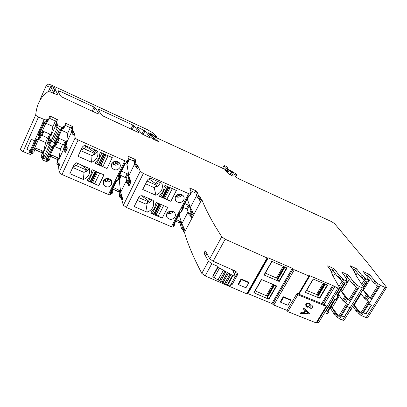<?xml version="1.0" encoding="UTF-8"?>
<svg xmlns="http://www.w3.org/2000/svg" width="407" height="407" viewBox="0 0 407 407"><rect width="100%" height="100%" fill="white"/><g stroke="black" fill="none" stroke-linecap="round" stroke-linejoin="round"><path stroke-width="0.61" d="M322.69 303.943L333.491 285.841L309.869 275.773L309.554 275.687L309.468 276.149L308.984 276.017L294.322 269.785L293.096 268.864L272.619 304.095L273.804 305.047L287.144 310.444M333.552 285.918L337.917 288.049L317.216 322.283L316.641 322.059M290.379 299.664L283.257 296.739L280.382 301.658L280.682 302.269L287.861 305.265L290.746 300.356L290.379 299.664M293.096 268.864L292.318 268.305L271.866 303.52L272.619 304.095M271.866 303.52L247.588 293.493M292.318 268.305L268.228 257.845L247.924 293.579M254.019 292.831L268.956 299.262L267.246 297.232M268.956 299.262L276.653 285.953L261.411 279.497L253.744 292.933M279.238 281.481L287.052 267.974L271.764 261.345L263.985 274.984L279.238 281.481L277.472 279.517M196.698 195.411L190.369 207.478L193.976 214.331L201.796 199.511C204.746 207.183 209.274 216.198 215.384 226.557L221.718 236.752L225.173 239.224L267.089 257.972L268.228 257.845M247.476 293.727L246.739 293.818L205.143 275.91L201.801 273.372C193.32 257.214 187.546 243.534 184.478 232.336L183.537 231.339L183.165 230.011L183.939 228.541L184.315 229.863L183.537 231.339M234.956 270.914L236.981 275.885L232.153 284.508L231.069 284.045M201.801 273.372L208.425 261.187L211.808 263.705L218.01 266.458L212.724 276.078L212.892 276.572L218.183 266.936L219.5 268.096L233.028 275.605L227.661 285.236L227.238 285.002L232.55 275.234M236.981 275.885C237.642 274.547 237.551 273.295 236.706 272.125L235.353 271.087L213.131 261.279L209.742 258.766L205.382 250.926L205.164 250.773L204.095 253.302L207.458 254.721M241.086 278.958L238.253 284.005L238.522 284.681L241.361 279.624L241.086 278.958L248.56 282.168L248.814 282.753L241.361 279.624M184.89 203.515L189.265 205.713L190.969 210.846L192.587 212.108L193.01 213.365L193.976 214.331L184.478 232.336M208.425 261.187L204.095 253.302M188.085 211.828L181.868 223.672L185.256 230.855L184.315 229.863M175.712 221.103L180.067 223.275L181.573 228.719L183.165 230.011M176.465 219.658L180.82 221.83L182.346 227.254L183.939 228.541M174.745 222.955L175.046 224.115L174.425 224.15L174.003 224.959M174.272 225.59L173.779 225.666M174.165 224.069L174.425 224.15M173.906 224.572L174.084 225.285L173.799 225.62L172.909 225.509L173.382 225.57L180.036 212.81M182.534 208.023L182.473 209.005L181.588 208.862L188.355 195.879L189.494 195.762M190.517 190.512L195.848 193.147L196.835 191.265L189.723 187.937L191.356 192.862L190.252 192.725L190.247 194.098L188.629 193.646L143.335 173.474L140.227 171.276L123.367 205.199L126.389 207.453L171.393 226.73L173.026 227.111L173.311 226.77M180.744 212.525L180.474 212.836L179.584 212.703L172.909 225.509M183.654 200.152C181.273 203.144 178.693 203.393 175.91 200.905C174.985 199.552 174.883 198.112 175.595 196.596C177.94 193.62 180.51 193.345 183.298 195.772C184.269 197.146 184.386 198.606 183.654 200.152M161.935 183.318C163.304 188.817 161.279 192.801 155.866 195.258L142.73 189.494L147.344 180.301C148.387 178.658 149.847 178.149 151.73 178.775L161.935 183.318M170.854 201.323L159.386 196.291L160.46 194.393C162.688 192.506 163.889 190.155 164.057 187.342L164.962 185.353L176.45 190.461L170.854 201.323L176.348 190.496L171.286 188.166M138.716 197.502L134.168 206.568L147.258 212.2C152.635 209.758 154.629 205.835 153.246 200.422L143.071 195.986C141.198 195.375 139.743 195.884 138.716 197.502M162.195 218.121L167.715 207.407L156.263 202.416L155.372 204.375C155.215 207.148 154.034 209.468 151.826 211.335L150.763 213.207L162.195 218.121L167.648 207.377M174.924 216.926C172.482 219.933 169.882 220.141 167.124 217.552C166.29 216.249 166.214 214.881 166.89 213.451C169.297 210.46 171.886 210.226 174.654 212.754C175.529 214.077 175.62 215.471 174.924 216.926M134.671 163.914L128.79 175.839L130.973 181.985L129.055 185.862L128.22 184.956L128.108 183.832L126.602 182.621L128.505 178.765L128.027 174.242L126.165 178.027L126.602 182.621M126.414 180.652L120.66 192.318L122.644 198.804L121.83 197.873L121.083 199.374L121.897 200.31L122.644 198.804M121.897 200.31L123.367 205.199M138.446 166.901L137.586 166.02L136.615 167.984L137.474 168.864L138.446 166.901L140.227 171.276M118.768 191.656L112.658 188.98L119.226 192.109L119.526 196.957L121.006 198.194L121.083 199.374M113.38 187.505L119.948 190.644L120.263 195.462L121.744 196.698L121.83 197.873M112.627 189.041L112.734 192.211L112.017 192.196L111.284 193.701L112.001 193.712L112.698 192.282M110.953 193.605L111.284 193.701M110.806 192.77L110.521 193.35L109.921 193.269L111.04 193.422L111.299 192.185L112.017 192.196M120.737 172.471L120.955 175.442L119.643 175.269L119.322 176.511L118.208 176.323L124.674 163.11L126.043 163.11M128.098 158.415L134.325 161.457L135.272 159.544L127.94 156.13L128.322 160.404L127.02 160.195L126.745 161.345L124.863 160.821L78.113 139.916C76.389 139.102 75.407 138.395 75.168 137.8L59.122 172.344C59.325 173.006 60.277 173.733 61.986 174.522L108.404 194.5L110.302 194.933L110.587 194.673M117.689 180.174L116.295 180.235L109.921 193.269M92.221 162.011L91.585 162.256L78.032 156.288L82.428 146.922L84.478 145.218L97.705 151.119C98.626 156.054 96.795 159.686 92.221 162.011M99.766 153.775L100.448 152.34L112.301 157.631L107.031 168.549L95.202 163.334L96.23 161.406C98.433 159.488 99.578 157.097 99.659 154.222L99.766 153.775M111.701 163.751C114.189 160.602 116.87 160.45 119.744 163.288L120.431 165.334L120.014 167.435C117.481 170.599 114.784 170.726 111.925 167.806L111.284 165.802L111.701 163.751M91.483 171.128L92.155 169.714L103.968 174.883L98.769 185.653L86.981 180.555L87.998 178.653C90.181 176.76 91.31 174.4 91.382 171.566L91.483 171.128M74.211 164.438L69.877 173.672L83.384 179.507L84.015 179.263C88.553 176.959 90.359 173.377 89.423 168.518L76.246 162.749L74.211 164.438M111.676 184.513C109.071 187.693 106.359 187.769 103.536 184.742L103.393 180.912C105.957 177.742 108.659 177.64 111.503 180.596L111.676 184.513M71.449 132.306L66.514 142.979L67.241 148.357L65.415 152.289L64.718 151.45L64.906 150.488L63.523 149.338L65.329 145.431L66.102 141.565L64.331 145.401L63.523 149.338M63.538 149.415L58.796 159.681L59.336 165.415L58.654 164.55L58.873 163.533L58.186 162.948L57.489 164.464L58.17 165.049L57.952 166.076L58.628 166.941L59.336 165.415M58.628 166.941L59.122 172.344M74.328 133.058L73.606 132.255L72.685 134.244L73.402 135.053L74.328 133.058L75.168 137.8M54.528 145.706L49.903 155.81L47.136 159.763L45.849 159.564L47.721 160.226L48.25 158.806L49.781 159.005L50.86 154.884L51.801 155.016L58.425 158.191L57.504 162.362L58.186 162.948M50.488 156.313L57.738 159.676L56.807 163.879L57.489 164.464M49.771 159.03L48.982 160.602L47.675 160.322M47.797 160.185L47.014 161.762L42.669 160.027L41.977 159.478L43.056 156.664L41.977 159.478M42.669 160.027L43.371 158.491L44.516 158.984L50.549 145.752L49.405 145.243L51.211 141.27L52.361 141.778L51.236 140.949L50.895 136.045L52.956 126.465L45.808 123.26M45.849 159.564L51.893 146.337L53.037 146.846L47.136 159.763M66.102 141.565L58.593 138.131L57.575 142.002L56.054 141.753L55.576 143.06L53.704 142.374L59.829 128.963L61.701 129.675L62.693 127.64M52.361 141.778L58.486 128.363L57.331 127.844L58.247 125.834L61.895 127.472L60.979 129.482M43.371 158.491L42.679 157.941M34.788 149.527L42.267 152.935L41.015 157.026L42.359 158.196M33.888 152.101L35.378 148.026L42.145 150.804L42.949 151.435L41.712 155.499L43.056 156.664M33.791 152.167L33.048 152.025L32.351 153.561L33.099 153.704M31.604 153.419L32.351 153.561M38.838 138.741L34.229 148.977L31.095 152.783L30.204 152.732L31.654 152.94L32.295 151.882L33.048 152.025M48.469 119.602L47.563 121.607L48.56 119.546L46.988 119.241L46.423 120.121L44.165 119.505L30.143 150.727L26.908 149.221M31.894 152.798L30.963 154.487L28.688 153.978L23.082 151.552C21.347 150.748 20.436 150.046 20.35 149.44L35.704 114.922C36.772 104.085 40.985 96.271 48.341 91.483L51.104 92.221L58.074 95.177M39.672 135.516L37.887 139.474L36.203 139.392L30.204 152.732M51.211 141.27L50.514 140.736L50.844 139.555L49.476 138.416L50.57 134.661L49.751 134.04L42.964 131.191L41.626 134.936L40.044 134.671L39.443 135.638L37.999 135.389L38.772 135.521L44.816 122.075M46.647 120.014L45.747 122.008L44.078 121.861L37.999 135.389M34.61 140.786L31.324 139.342L26.867 149.303L30.143 150.727L28.688 153.978M35.704 114.922C35.826 115.456 36.767 116.137 38.517 116.967L44.165 119.505M227.06 167.445L227.315 167.465C227.594 167.313 227.101 166.885 225.834 166.183L224.048 165.578L225.295 167.826L227.879 169.765L233.008 172.68L233.297 173.245L231.354 172.553L233.333 176.028L232.433 175.89L228.566 173.86L225.376 170.258L228.337 171.357L227.248 170.35L155.418 137.256L151.307 134.264L150.559 133.979L150.626 134.412C150.839 135.185 151.862 136.274 153.704 137.683L158.633 141.682L153.185 139.128L148.29 133.053L148.413 132.789L151.262 133.796L154.797 136.152L156.415 136.757L156.268 136.167L152.325 132.524L147.441 129.68L52.635 85.658C50.239 84.58 48.545 84.066 47.563 84.117L46.378 85.292C47.1 86.203 48.402 86.859 50.29 87.261L50.956 86.243L53.826 87.373L55.22 88.36L54.965 89.077L58.104 95.111M61.335 96.734C59.508 94.383 58.445 92.384 58.15 90.741L59.488 91.041L94.073 107.072L95.213 107.789L99.283 114.118L98.026 113.874L61.335 96.734M137.932 132.285L102.452 115.715C100.326 113.248 98.937 111.121 98.285 109.341L99.506 109.59L132.941 125.086L134.086 125.804L139.072 132.484L137.932 132.285M149.11 137.444L142.17 134.045C139.764 131.471 138.07 129.233 137.093 127.32L138.202 127.523L144.994 130.856L150.214 137.627L149.11 137.444M368.788 304.044L363.349 312.785L366.02 313.924L371.459 305.199L368.788 304.044L380.418 285.348L385.047 287.398L386.36 287.79L386.502 287.266L367.694 263.039L334.468 223.519L331.674 221.688L239.57 179.187C237.505 178.18 236.167 177.284 235.567 176.496L234.585 174.567L236.457 175.051L235.628 176.592M367.786 317.491L367.506 317.943L366.188 317.602L361.574 315.644L358.933 313.756L357.962 312.367L358.806 311.009L359.783 312.393L358.933 313.756M361.095 293.818L354.156 305.087L360.724 313.166L361.711 313.929L369.012 302.187L364.184 297.96L366.351 294.459L362.82 289.815M361.711 313.929L359.783 312.393M380.418 285.348L377.706 283.501L376.602 285.276L375.549 283.984L373.662 282.636L374.755 280.866L376.648 282.209L377.706 283.501M370.436 278.658L363.39 290.094L370.197 297.914L371.199 298.667L378.591 286.772L376.602 285.276M371.199 298.667L369.235 297.156L368.218 295.818L366.046 299.323M352.757 306.156L356.13 310.989L357.962 312.367M353.586 304.812L356.97 309.63L358.806 311.009M350.803 309.33L351.226 309.452L351.038 308.949M350.452 310.709L349.954 310.709M358.084 297.507L358.577 297.522M360.485 293.605L360.688 294.088L360.266 293.961M363.451 286.976L366.763 281.588L368.126 282.015M362.723 285.841L365.644 281.095L364.682 280.672L365.786 278.871L368.828 280.219L367.724 282.015M335.465 294.765L335.806 294.912L343.549 282.137L342.511 281.685L343.671 279.767L347.324 281.308L345.838 279.054L346.576 278.81L341.722 271.973L348.545 275.183L353.566 281.878L355.54 283.313L356.578 284.686L359.422 286.66L363.731 288.334L363.96 287.774L355.286 274.232M362.301 287.922L344.373 317.068L341.559 315.771M344.297 319.902L343.951 320.457L342.506 320.1L339.642 318.9L336.884 316.88L335.938 315.394L336.823 313.945L337.769 315.43L336.884 316.88M350.081 307.789L347.212 306.563L341.509 315.863L344.373 317.068L342.506 320.1M339.484 295.665L332.234 307.606L338.746 316.259L339.774 317.073L347.43 304.589L342.475 300.066L344.744 296.342L340.7 290.512M339.774 317.073L337.769 315.43M349.277 279.538L341.911 291.671L348.682 300.035L349.674 300.809L357.494 288.176L352.416 283.76L353.566 281.878M349.674 300.809L347.685 299.226L346.693 297.797L344.414 301.521M330.189 307.834L334.025 313.919L335.938 315.394M331.054 306.41L334.91 312.474L336.823 313.945M328.062 311.335L328.556 312.128L328.118 312.235L327.228 313.695L327.696 313.644M333.175 298.55L333.516 298.692L325.885 311.294L325.544 311.152M324.654 312.617L327.228 313.695M327.833 311.716L327.091 311.803L328.118 312.235M327.091 311.803L334.722 299.211L336.213 299.613M337.744 295.38L337.011 295.431L338.044 295.874L335.755 299.649M337.011 295.431L344.754 282.662L346.235 283.099M337.917 288.049L339.311 288.415L339.642 287.82L332.356 274.817L332.519 274.323L331.395 272.726L331.791 272.609L331.573 272.975M319.037 321.901L318.62 322.588L317.216 322.283M335.149 314.738L335.419 314.911M179.085 222.558L179.614 222.833M356.995 311.65L357.804 312.189M360.078 314.799L360.917 315.323M22.909 151.475L28.734 153.999M43.615 160.439L45.213 161.131M32.382 147.889L33.145 148.224M48.062 154.726L49.211 155.225M93.691 174.618L94.485 174.964M111.615 182.433L112.093 182.641M112.052 182.148L111.599 181.949M105.154 179.141L105.057 180.143L104.248 179.721M94.678 174.567L93.88 174.221M49.4 154.823L48.245 154.319M33.333 147.812L32.565 147.482M325.376 284.137L317.943 296.55L319.765 298.234L327.65 285.083L313.166 279.06L305.301 292.343L313.329 279.126M306.608 290.435L316.509 294.48L318.137 295.568M305.301 292.343L319.765 298.234M317.943 296.55L317.76 296.194M201.796 199.511L200.809 198.57L199.791 200.498L200.778 201.445M196.835 191.265L198.702 196.138L200.346 197.38L200.809 198.57M195.848 193.147L197.695 198.056L199.333 199.303L199.791 200.498M190.354 194.785L189.876 194.821M135.272 159.544L135.897 163.797L137.429 164.983L137.586 166.02M136.615 167.984L136.462 166.936L134.931 165.746L135.897 163.797M134.325 161.457L134.931 165.746M128.291 160.465L127.36 162.362L126.328 162.195M72.685 134.244L72.838 133.359L71.429 132.229L72.339 130.25L73.753 131.375L73.606 132.255M64.922 125.173L72.085 128.607L71.429 132.229M61.895 127.472L62.698 127.62L63.054 126.465L64.565 126.75L65.446 123.168L72.98 126.663L72.339 130.25M64.555 126.77L63.655 128.739L62.261 128.459M57.331 127.844L56.619 127.315L56.919 126.211L55.53 125.091L56.436 123.092L57.83 124.211L56.619 127.315M58.247 125.834L57.535 125.3M49.049 118.071L56.507 121.586L55.53 125.091M48.56 119.546L49.685 116.143L50.641 116.336L57.397 119.627L56.436 123.092M47.563 121.607L46.083 121.25M50.422 87.23L48.55 91.433M40.13 100.112L39.962 99.751L46.357 85.338M227.04 167.491L228.429 169.424L236.131 173.886L236.762 174.964L236.457 175.051M365.715 274.822L368.559 276.338L373.662 282.636M368.828 280.219L369.19 280.164L367.628 278.215L368.254 277.986L363.263 271.576L369.632 274.593L374.755 280.866M364.682 280.672L362.25 278.103L360.373 276.76L361.462 274.974L363.344 276.312L364.886 278.256L363.782 280.052M365.786 278.871L364.886 278.256M352.457 268.93L355.494 270.533L360.373 276.76M355.291 274.226L355.377 273.763L354.212 272.268L354.884 272.054L350.127 265.725L356.563 268.778L361.462 274.974M343.935 275.229L347.42 277.035L352.416 283.76M342.511 281.685L341.57 281.023L340.079 278.937L338.12 277.508L339.265 275.605L341.224 277.035L342.73 279.11L341.57 281.023M343.671 279.767L342.73 279.11M329.685 268.961L333.384 270.864L338.12 277.508M331.791 272.609L332.183 272.497L327.549 265.929L328.067 265.883L334.498 268.996L339.265 275.605M290.746 300.356L283.562 297.344L283.257 296.739M283.562 297.344L280.682 302.269M274.12 284.88L267.709 296.423M267.541 296.286L255.143 290.857M264.245 274.903L263.985 274.984M284.513 266.87L277.9 278.77M277.727 278.632L265.283 273.087M232.153 284.508L231.608 283.079M230.387 285.409L229.991 285.973L227.661 285.236M230.967 274.46L225.605 284.096L227.187 284.859M225.605 284.096L222.115 282.041L227.457 272.405M225.875 271.632L220.533 281.273L222.115 282.041M220.533 281.273L219.587 280.632L224.913 270.996M223.326 270.223L218.004 279.863L219.587 280.632M218.004 279.863L214.189 277.742L212.892 276.572M218.01 266.458L218.183 266.936M235.205 276.643L235.465 276.439L233.028 275.605M238.522 284.681L245.965 287.785L248.814 282.753M191.967 218.142L191.005 217.17L190.593 215.898L188.98 214.631L190.969 210.846M173.54 225.269L173.382 225.57M181.868 223.672L179.019 214.764M182.779 207.565L183.038 207.646L182.646 208.389M183.308 206.542L183.643 207.636L183.038 207.646M190.369 207.478L187.23 199.028M182.204 208.664L181.639 208.877M183.613 207.534L187.317 209.432L188.98 214.631M181.659 211.437L181.171 211.498M175.59 196.606C178.215 197.771 180.337 197.161 181.954 194.785M145.584 183.811L154.273 187.647L155.866 195.258M154.273 187.647L155.779 186.452L155.85 186.788C157.789 186.513 159.274 185.119 160.312 182.595M170.823 201.216L166.768 199.435L164.733 197.98L170.045 187.612M162.561 197.024L164.733 197.98M167.877 186.65L162.556 197.059L160.821 196.825L166.326 186.04L164.927 185.419M159.427 196.215L160.821 196.825M137.276 200.366L145.94 204.116L147.258 212.2M145.94 204.116L147.451 202.9L147.512 203.251C149.221 203.052 150.615 201.882 151.694 199.745M153.953 213.863L155.209 214.138L158.125 216.27L162.169 218.01M159.168 203.683L153.948 213.899L150.809 213.12M167.119 213.065C169.566 214.153 171.612 213.639 173.255 211.528M120.66 192.318L119.266 180.092L117.867 179.482M121.434 175.671L119.266 180.092M120.95 175.463L126.165 178.027M120.92 175.509L119.058 179.309L118.015 179.172M130.973 181.985L130.138 181.079L130.016 179.975L128.108 183.832M128.79 175.839L126.984 164.352L125.117 163.517M119.063 175.89L118.803 176.424L118.264 176.343M121.428 171.057L128.027 174.242M130.016 179.975L128.505 178.765M129.568 159.076L126.984 164.352M95.762 150.254L93.61 154.792L91.987 155.642L91.585 162.256M93.61 154.792C95.187 154.472 96.5 153.22 97.543 151.048M91.987 155.642L80.688 150.631M107.031 168.549L102.844 166.611L100.911 165.206L105.917 154.782M95.238 163.258L96.708 163.904L99.562 164.372L100.911 165.206M107.026 168.457L112.266 157.616M111.925 163.344L112.256 163.756C114.967 165.878 117.394 165.624 119.541 163.004M91.366 172.019L91.382 171.566M87.022 180.469L88.487 181.105L91.361 181.486L94.602 183.75L98.769 185.551L103.933 174.868M72.777 167.501L84.035 172.4L83.384 179.507M84.035 172.4L85.648 171.545C87.032 171.291 88.243 170.263 89.281 168.452M103.856 180.164L104.146 180.51C106.629 182.499 108.969 182.361 111.157 180.103M58.796 159.681L60.44 149.059L54.243 146.327M62.597 144.373L60.44 149.059M57.458 142.104L64.331 145.401M57.565 142.023L55.779 145.925L54.375 145.681M55.647 143.025L53.765 147.024L53.037 146.846L54.848 142.877M67.241 148.357L66.539 147.522L66.717 146.576L64.906 150.488M62.408 128.485L57.591 139.016L54.986 142.608L53.704 142.374M66.717 146.576L65.329 145.431M66.514 142.979L67.786 133.109L61.569 130.321M70.335 127.579L67.786 133.109M46.551 120.207L46.22 120.569M47.802 137.82L45.655 142.547L38.538 139.413M44.516 158.984L43.401 158.145L43.234 152.9L45.655 142.547M49.405 145.243L48.703 144.704L49.049 143.503L47.685 142.353L49.476 138.416M41.489 135.093L48.809 138.533L47.685 142.353M41.626 134.936L39.84 138.899L38.253 138.645M38.772 137.495L38.421 137.902M46.663 121.367L41.86 132.031L38.772 135.521M34.605 140.781L30.179 150.641M366.02 313.924L363.4 312.708M371.306 305.133L365.913 313.777M360.688 293.274L364.184 297.96M354.156 305.087L353.754 304.538M368.218 295.818L366.351 294.459M363.39 290.094L362.973 289.565M349.923 307.723L344.271 316.911M338.471 294.18L342.475 300.066M332.234 307.606L331.242 306.1M341.911 291.671L340.873 290.227M337.958 295.029L338.471 295.792L338.044 295.874M346.693 297.797L344.744 296.342M335.806 294.912L335.475 294.749M325.885 311.294L325.554 311.136M232.606 275.371L227.238 285.002M230.057 273.957L224.7 283.593M228.419 273.046L223.072 282.682M227.513 272.542L222.166 282.183M224.964 271.133L219.632 280.769M181.675 194.495L178.332 195.431L178.017 196.042L176.063 196.764L175.671 196.454M146.973 181.039L156.217 185.134L155.932 183.847L157.255 181.232M155.779 186.452L156.217 185.134M158.404 181.746L155.85 186.788M167.272 186.381L166.326 186.04M138.68 197.568L147.894 201.572L147.66 200.203L148.58 198.387M147.451 202.9L147.894 201.572M149.725 198.886L147.512 203.251M172.909 211.355L170.66 211.594L169.821 211.889L169.51 212.49L167.567 213.207L167.201 212.942M94.831 149.832L93.864 151.867L94.017 153.159L83.649 148.55L80.835 150.32M94.017 153.159L93.544 154.563M85.979 145.884L84.671 148.672L83.649 148.55M112.24 162.902L113.029 163.253L112.988 162.179M119.276 162.688L116.015 163.39L115.715 164.011L113.746 164.728L113.029 163.253M86.559 167.262L85.969 168.508L86.075 169.887L75.743 165.379L72.924 167.185M86.075 169.887L85.592 171.301M77.742 163.405L76.77 165.466L75.743 165.379M87.49 167.674L85.648 171.545M110.852 179.767L108.725 179.838L107.886 180.133L107.585 180.749L105.632 181.461L105.159 181.059L105.057 180.143M55.749 125.366L50.895 136.045M55.484 120.884L52.956 126.465M47.899 142.643L43.234 152.9M357.305 272.848L355.891 275.173M335.164 273.362L333.292 276.485M148.825 178.841L155.932 183.847M141.448 195.716L147.66 200.203M85.857 146.144L93.864 151.867M80.917 164.794L85.969 168.508M312.327 306.99L312.24 305.794L310.149 305.978L310.236 307.173L312.327 306.99M312.296 305.855L310.042 305.81L310.078 306.944M313.044 305.352L312.912 307.178C311.777 308.364 310.622 308.501 309.447 307.59L309.32 307.438M310.042 303.953L310.383 304.843L312.922 305.204L313.019 307.346C311.91 308.531 310.755 308.669 309.554 307.758L309.04 306.751L307.29 307.066L305.657 306.12M309.289 304.4L309.091 304.126C308.15 303.378 307.244 303.449 306.379 304.344L306.425 305.693M309.147 306.924L307.667 307.26L306.278 306.807L305.932 306.502L305.738 304.207C307.01 302.798 308.394 302.645 309.885 303.754L310.383 304.843M309.335 305.754L309.203 304.294C308.221 303.551 307.316 303.622 306.486 304.517L306.619 305.972C307.6 306.72 308.506 306.649 309.335 305.754M297.843 294.775L326.195 306.349L325.29 305.006L297.024 293.457L297.843 294.775L287.83 311.655L316.132 322.893L326.195 306.349M304.935 310.378L303.118 308.857L303.612 308.033L309.503 313.161L309.005 313.99L300.346 313.517L300.875 312.632L303.474 312.82L304.935 310.378L303.154 308.801M287.83 311.655L287.052 310.282L297.024 293.457M309.366 313.044L308.898 313.817L300.442 313.354M308.252 313.197L305.474 310.739L304.395 312.891L308.252 313.197L305.581 310.912L304.395 312.891M322.609 303.907L333.491 285.841M321.698 303.536L332.687 285.282M324.069 304.507L334.773 286.762M298.967 294.251L309.869 275.773M298.377 294.012L308.984 276.017M294.322 269.785L273.804 305.047M293.137 268.935L272.659 304.177M267.089 257.972L246.739 293.818M211.808 263.705L205.143 275.91M225.173 239.224L213.131 261.279M221.718 236.752L209.742 258.766M183.14 227.895L182.367 229.365M181.573 228.719L182.346 227.254M180.067 223.275L180.82 221.83M179.904 221.143L179.151 222.588M188.629 193.646L171.393 226.73M143.335 173.474L126.389 207.453M121.006 198.194L121.744 196.698M121.001 196.077L120.263 197.573M119.526 196.957L120.263 195.462M119.226 192.109L119.948 190.644M119.083 189.977L118.361 191.448M124.863 160.821L108.404 194.5M78.113 139.916L61.986 174.522M58.654 164.55L57.952 166.076M58.17 165.049L58.873 163.533M56.807 163.879L57.504 162.362M57.738 159.676L58.425 158.191M57.616 157.555L56.929 159.04M51.114 156.507L51.801 155.016M48.967 158.944L48.27 160.465M46.993 160.058L46.286 161.599M42.384 156.079L41.687 157.611M41.015 157.026L41.712 155.499M42.267 152.935L42.949 151.435M42.145 150.804L41.463 152.304M35.582 149.735L36.259 148.234M38.517 116.967L23.067 151.546M55.245 89.448L53.505 93.325M144.994 130.856L143.116 134.671M158.435 141.28L158.267 141.621M153.704 137.683L153.052 138.99M150.626 134.412L150.056 135.562M385.047 287.398L366.188 317.602M361.574 315.644L363.349 312.785M369.235 297.156L367.053 300.666M357.885 310.317L357.046 311.676M356.13 310.989L356.97 309.63M341.509 315.863L339.642 318.9M347.685 299.226L345.401 302.966M359.422 286.66L347.212 306.563M356.578 284.686L355.423 286.584M335.867 313.212L334.981 314.657M334.025 313.919L334.91 312.474M346.947 281.201L345.787 283.114M319.414 298.01L327.259 284.92M200.346 197.38L199.333 199.303M199.522 196.759L198.514 198.677M197.695 198.056L198.702 196.138M195.894 190.593L194.907 192.475M190.359 188.115L189.947 188.909M190.756 192.847L190.4 193.534M137.429 164.983L136.462 166.936M136.66 164.387L135.699 166.341M134.376 158.898L133.435 160.816M128.673 156.334L128.012 157.682M127.62 160.338L126.658 162.301M73.753 131.375L72.838 133.359M73.046 130.815L72.131 132.794M72.085 128.607L72.98 126.663M72.141 126.048L71.245 127.991M65.395 125.351L66.29 123.402M63.762 126.638L62.851 128.627M57.83 124.211L56.919 126.211M57.133 123.652L56.222 125.651M56.507 121.586L57.397 119.627M56.568 119.012L55.683 120.971M49.756 118.3L50.641 116.336M47.731 119.419L46.825 121.428M55.082 89.275L53.307 93.234M54.965 89.077L53.139 93.157M55.22 88.36L53.083 93.132M53.826 87.373L51.562 92.43M52.223 86.63L49.939 91.743M50.346 87.251L48.484 91.438M156.436 136.752L156.054 137.52M156.135 136.686L155.779 137.408M154.024 135.658L153.892 135.928M153.978 135.5L153.795 135.882M153.907 135.409L153.698 135.836M151.262 133.796L151.083 134.157M150.427 133.41L149.634 135.017M150.524 134.01L149.873 135.328M227.289 172.263L227.854 171.199M225.514 170.594L225.661 170.309M231.354 172.553L230.138 174.832M233.013 172.777L232.845 173.097M232.992 172.71L232.799 173.072M232.356 172.192L232.061 172.741M231.481 171.774L229.909 174.725M227.879 169.765L227.498 170.482M225.295 167.826L224.557 169.215M224.048 165.578L222.583 168.335M234.834 174.608L234.661 174.929M376.648 282.209L375.549 283.984M375.702 281.537L374.603 283.308M368.559 276.338L369.632 274.593M368.584 273.886L367.516 275.625M363.466 272.029L363.67 271.698M367.943 278.098L367.765 278.383M363.344 276.312L362.25 278.103M362.403 275.641L361.309 277.432M355.494 270.533L356.563 268.778M355.52 268.065L354.451 269.821M350.335 266.203L350.549 265.852M354.548 272.161L354.365 272.461M355.54 283.313L354.39 285.2M354.553 282.595L353.403 284.478M347.42 277.035L348.545 275.183M347.446 274.425L346.326 276.277M341.931 272.502L342.17 272.1M346.204 278.932L346.001 279.273M341.224 277.035L340.079 278.937M340.247 276.317L339.097 278.22M333.384 270.864L334.498 268.996M333.409 268.238L332.295 270.106M327.813 266.31L328.067 265.883M59.488 91.041L58.766 92.648M95.213 107.789L93.376 111.727M94.073 107.072L92.165 111.167M143.839 130.138L142.012 133.872M138.202 127.523L137.744 128.464M132.941 125.086L130.998 129.085M99.506 109.59L98.942 110.796M134.086 125.804L132.219 129.65M261.609 279.584L253.988 292.943M276.272 285.79L268.615 299.033M271.968 261.436L264.224 275.005M286.67 267.806L278.897 281.252M232.57 269.872L235.175 276.368M193.01 213.365L191.005 217.17M182.209 208.816L188.889 196.016M173.545 225.432L180.118 212.825M130.138 181.079L128.22 184.956M118.946 176.333L125.331 163.283M110.668 193.249L116.962 180.393M66.539 147.522L64.718 151.45M57.229 127.798L51.236 140.949M60.989 129.482L54.986 142.608M49.303 145.197L43.401 158.145M50.514 140.736L48.703 144.704M31.095 152.783L37.022 139.601M38.884 135.47L44.897 122.09M360.724 313.166L367.964 301.511M370.197 297.914L377.533 286.101M364.128 280.357L361.721 284.279M338.746 316.259L346.337 303.871M348.682 300.035L356.384 287.464M341.951 281.364L338.873 286.447M325.341 284.122L317.923 296.52M325.056 284.005L317.735 296.24M324.521 283.781L317.699 295.197M324.094 283.603L317.323 294.933M323.224 283.241L316.509 294.48M272.832 284.335L266.371 295.543M273.713 284.707L267.185 296.016M274.323 284.966L267.221 297.273M274.557 285.068L267.348 297.548M274.583 285.078L267.368 297.573M284.976 267.073L277.61 279.838M284.951 267.058L277.589 279.812M284.717 266.961L277.452 279.553M284.101 266.692L277.365 278.368M283.221 266.31L276.546 277.895M224.649 283.45L230.006 273.819M219.5 268.096L214.189 277.742M192.587 212.108L190.593 215.898M191.778 211.477L189.784 215.267M189.265 205.713L187.317 209.432M188.334 205.036L186.391 208.75M166.768 199.435L172.283 188.69M163.355 197.136L168.564 186.955M163.807 197.334L169.017 187.154M164.759 198.031L170.085 187.632M152.198 213.716L157.657 203.027M154.757 213.945L159.854 203.983M155.209 214.138L160.307 204.177M156.12 214.794L161.33 204.624M156.146 214.845L161.37 204.645M158.125 216.27L163.599 205.611M129.258 179.37L127.355 183.226M127.147 173.591L125.29 177.371M120.243 175.402L118.345 179.278M96.708 163.904L101.923 153.001M98.652 164.245L103.663 153.775L98.672 164.214M99.562 164.372L104.467 154.136M100.03 164.581L104.935 154.345M100.931 165.247L105.947 154.797M102.844 166.611L108.069 155.744M88.487 181.105L93.625 170.355M90.44 181.39L95.36 171.118L90.461 181.354M91.361 181.486L96.164 171.469M91.829 181.69L96.627 171.673M92.694 182.321L97.604 172.1M92.71 182.372L97.634 172.11M94.602 183.75L99.751 173.041M66.02 146.006L64.214 149.913M65.273 140.939L63.507 144.775M59.442 138.344L57.677 142.191M56.766 141.911L54.97 145.838M50.844 139.555L49.049 143.503M50.158 138.985L48.367 142.928M50.57 134.661L48.809 138.533M49.751 134.04L47.995 137.907M43.844 131.415L42.094 135.292M40.786 134.834L39.001 138.802M367.282 295.141L365.115 298.641M345.716 297.069L343.442 300.793M175.875 196.123L176.063 196.764M177.594 194.622L178.017 196.042M178.032 194.424L178.332 195.431M178.887 194.18L179.177 195.141M179.243 194.124L179.614 195.335M167.43 212.642L167.567 213.207M169.226 211.34L169.51 212.49M169.648 211.187L169.821 211.889M170.513 211.004L170.66 211.594M170.889 210.979L171.093 211.788M113.619 161.772L113.746 164.728M115.568 161.228L115.715 164.011M115.898 161.223L116.015 163.39M116.763 161.309L116.865 163.095M117.201 161.416L117.313 163.293M104.909 180.011L104.909 179.187M105.622 178.8L105.632 181.461M107.555 178.408L107.585 180.749M107.86 178.419L107.886 180.133M108.705 178.556L108.725 179.838M109.147 178.688L109.173 180.036M298.824 294.195L309.468 276.149M267.674 258.135L247.329 293.956M174.934 224.247L174.16 225.722M190.247 194.098L189.235 196.042M182.473 209.005L180.474 212.836M173.799 225.62L173.026 227.111M112.622 192.313L111.889 193.813M126.745 161.345L125.778 163.319M119.322 176.511L117.409 180.413M111.04 193.422L110.302 194.933M50.951 154.818L50.778 155.204M49.685 159.076L48.982 160.602M48.25 158.806L48.057 159.234M47.721 160.226L47.014 161.762M35.378 148.026L35.073 148.708M32.295 151.882L31.939 152.681M46.423 120.121L45.513 122.141M39.443 135.638L37.648 139.626M31.654 152.94L30.963 154.487M386.36 287.79L367.506 317.943M351.226 309.452L350.381 310.826M363.731 288.334L343.951 320.457M328.495 312.327L327.604 313.787M339.311 288.415L318.62 322.588M305.459 292.384L313.309 279.121M191.259 192.969L190.252 194.897M128.22 160.485L127.259 162.444M65.446 123.168L65.298 123.494M64.469 126.806L63.558 128.795M63.054 126.465L62.887 126.826M62.622 127.671L61.701 129.675M49.766 116.092L49.512 116.667M46.988 119.241L46.683 119.917M50.29 87.261L48.423 91.448M156.415 136.757L156.039 137.515M148.413 132.789L148.285 133.048M228.337 171.357L227.63 172.69M227.315 167.465L227.177 167.735M236.701 175.086L235.79 176.78M368.228 278.169L367.953 278.617M369.169 280.321L368.065 282.112M354.848 272.237L354.558 272.715M346.525 279.009L346.199 279.543M347.324 281.308L346.164 283.221M332.122 272.69L331.776 273.265M261.584 279.573L253.937 292.974M271.937 261.421L264.174 275.035M182.061 208.939L188.807 196.001M175.137 198.178L175.91 200.905M166.473 214.759L167.124 217.552M118.803 176.424L125.239 163.268M110.521 193.35L116.865 180.377M111.777 163.594L111.925 167.806M103.551 180.622L103.536 184.742M60.908 129.451L54.864 142.664M55.576 143.06L53.765 147.024M52.971 146.815L47.014 159.829M30.983 152.844L36.94 139.586M367.272 281.817L363.782 287.49M360.688 294.088L358.506 297.634M345.309 282.906L337.617 295.594M338.421 295.975L336.131 299.745M335.276 299.445L327.691 311.95M235.343 276.389L229.991 285.973M231.1 274.394L225.743 284.02M228.551 272.98L223.204 282.611M226.007 271.571L220.67 281.201M223.463 270.156L218.137 279.792M232.885 270.009L235.465 276.439M183.542 207.753L181.558 211.559M162.307 197.212L167.74 186.589M162.673 196.957L167.928 186.671M153.693 214.072L159.03 203.622M154.07 213.782L159.223 203.709M120.848 175.534L118.951 179.406M98.438 164.347L103.526 153.714M98.769 164.169L103.729 153.805M90.222 181.507L95.223 171.057M90.563 181.303L95.426 171.149M58.593 138.131L58.435 138.482M57.479 142.063L55.683 145.991M56.054 141.753L55.876 142.15M42.964 131.191L42.684 131.812M41.529 134.997L39.744 138.96M40.044 134.671L39.713 135.409M113.171 163.375L113.115 162.083M113.294 164.352L113.197 162.027M105.159 181.059L105.154 179.039"/></g></svg>
